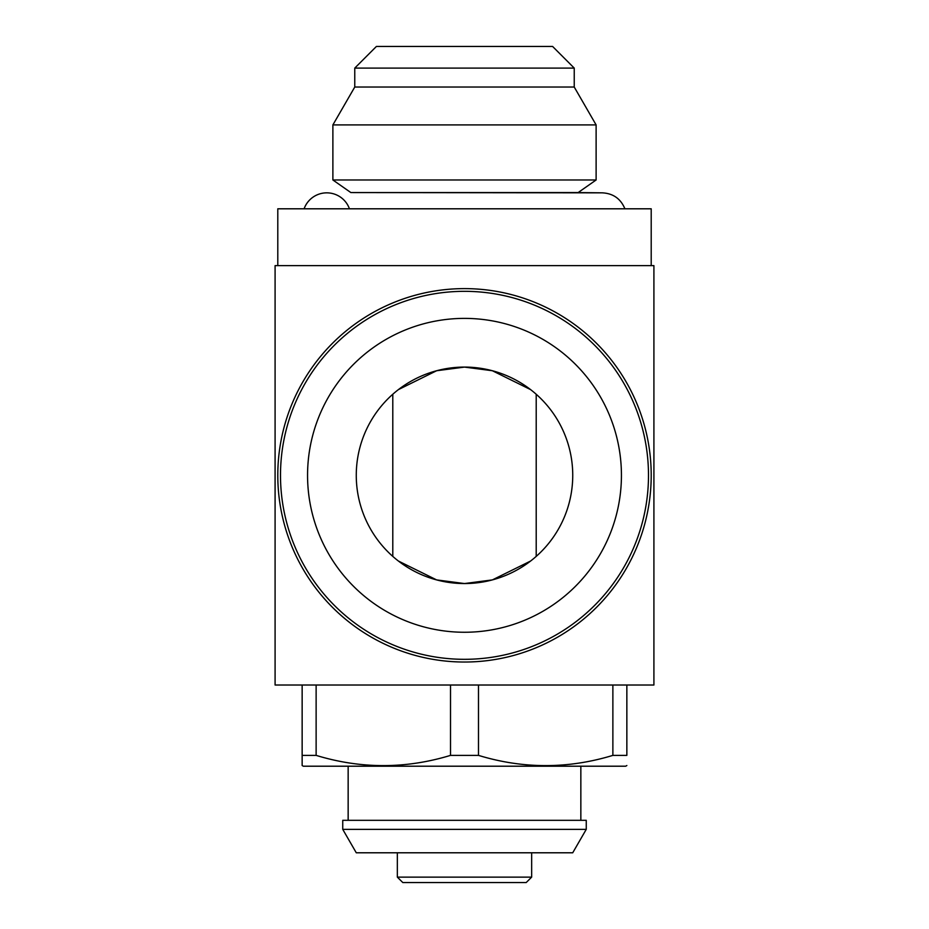 <?xml version="1.0" encoding="UTF-8"?>
<svg xmlns="http://www.w3.org/2000/svg" width="929" height="929" viewBox="0 0 929 929"><rect width="100%" height="100%" fill="white"/><g stroke="black" fill="none" stroke-linecap="round" stroke-linejoin="round"><path stroke-width="1.39" d="M356.272 475.323A108.228 108.228 0 0 0 518.614 569.059A108.228 108.228 0 0 0 518.614 381.587A108.228 108.228 0 0 0 356.272 475.323M530.575 561.046L492.37 579.905L464.5 583.551L436.63 579.905L398.425 561.046M398.425 389.599L436.63 370.741L464.5 367.094L492.37 370.741L530.575 389.599M392.793 394.244L392.793 556.401M536.207 556.401L536.207 394.244M275.089 685.021L275.089 265.624L653.911 265.624L653.911 685.021L275.089 685.021M302.146 685.021L302.146 765.531L303.307 766.204L625.693 766.204L626.854 765.531M626.854 685.021L626.854 755.382C626.854 769.015 626.854 769.015 626.854 755.382C626.854 769.015 626.854 769.015 626.854 755.382L612.873 755.382C568.072 769.015 523.271 769.015 478.481 755.382L450.519 755.382C405.729 769.015 360.928 769.015 316.127 755.382L302.146 755.382M354.762 68.096L376.408 46.45L552.592 46.45L574.238 68.096L354.762 68.096L354.762 87.036L574.238 87.036L596.116 124.916L332.884 124.916L332.884 179.982L350.86 192.57L578.14 192.57L596.116 179.982L332.884 179.982M624.903 208.804C620.7 198.713 613.14 193.395 602.224 192.837L350.86 192.57M349.443 208.804A24.084 24.084 0 0 0 304.097 208.804M651.206 265.624L651.206 208.804L277.794 208.804L277.794 265.624M280.5 475.323A184 184 0 0 1 556.494 315.976A184 184 0 0 1 556.494 634.67A184 184 0 0 1 280.5 475.323M277.794 475.323A186.706 186.706 0 0 1 464.5 288.617A186.706 186.706 0 0 1 651.206 475.323A186.706 186.706 0 0 1 464.5 662.029A186.706 186.706 0 0 1 277.794 475.323M348.154 820.319L348.154 766.204M586.257 829.353L586.257 820.319L342.743 820.319L342.743 829.353L356.272 852.787L572.728 852.787L586.257 829.353L342.743 829.353M531.655 852.787L531.655 877.139L397.345 877.139L397.345 852.787M397.345 877.139L402.803 882.55L526.197 882.55L531.655 877.139M316.127 685.021L316.127 755.382M450.519 685.021L450.519 755.382M478.481 685.021L478.481 755.382M612.873 685.021L612.873 755.382M307.557 475.323A156.943 156.943 0 0 1 542.966 339.41A156.943 156.943 0 0 1 542.966 611.236A156.943 156.943 0 0 1 307.557 475.323M574.238 68.096L574.238 87.036M354.762 87.036L332.884 124.916M596.116 124.916L596.116 179.982M578.14 192.57L602.224 192.837M580.846 766.204L580.846 820.319"/></g></svg>
